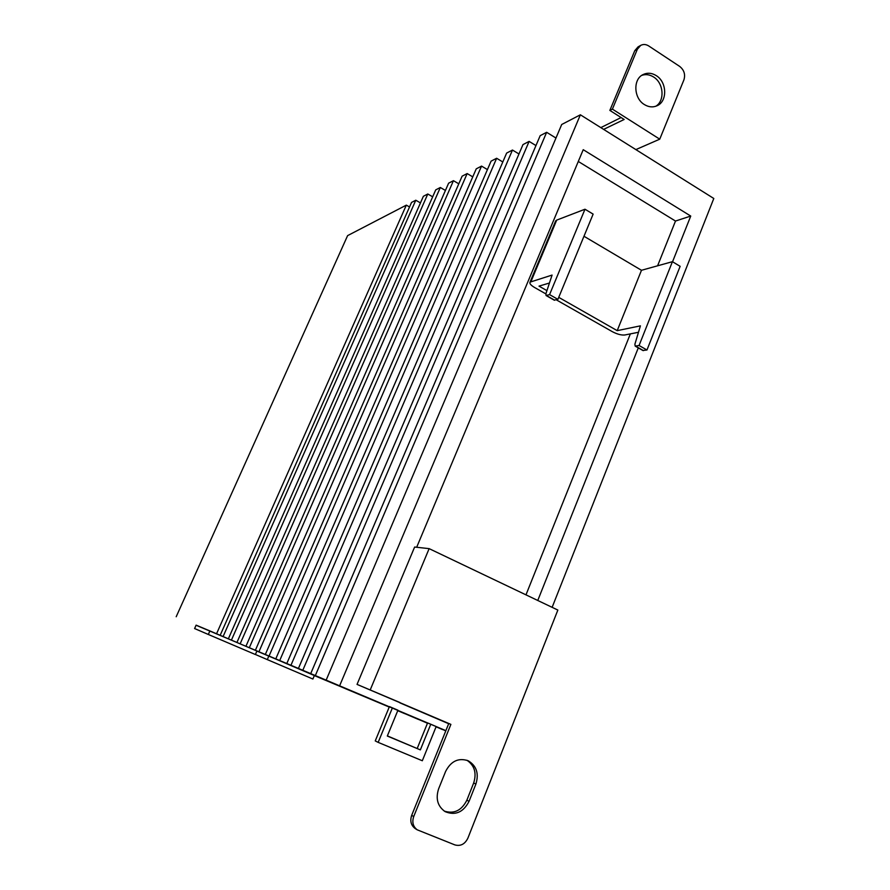 <?xml version="1.0" encoding="UTF-8"?>
<svg xmlns="http://www.w3.org/2000/svg" width="890" height="890" viewBox="0 0 890 890"><rect width="100%" height="100%" fill="white"/><g stroke="black" fill="none" stroke-linecap="round" stroke-linejoin="round"><path stroke-width="1.33" d="M545.848 293.889L534.512 287.459C530.852 285.267 529.361 283.498 530.039 282.141L552.078 275.077L545.926 293.655L546.059 295.513L549.575 294.612L557.908 299.351L554.203 300.13M646.963 349.993L680.138 266.321L672.417 261.682L641.479 270.282L617.204 330.646L640.411 325.851L634.893 344.219L635.193 346.121L639.065 345.498L646.963 349.993L642.869 350.482M549.442 283.02L539.006 286.124L546.927 290.63M549.575 294.612L584.986 209.228L593.129 214.112L557.908 299.351M584.986 209.228L556.695 220.108L555.471 221.365M638.486 332.27L624.825 334.985C621.365 335.319 617.193 334.217 612.309 331.659L556.239 299.797M672.417 261.682L639.065 345.498M558.731 297.349L617.204 330.646M641.479 270.282L583.973 236.262M438.614 788.852L445.601 771.463C450.93 761.117 458.461 757.546 468.185 760.761C476.528 765.789 479.098 773.555 475.894 784.057L469.052 801.334C463.323 812.325 455.368 815.774 445.178 811.669C437.646 806.362 435.455 798.764 438.614 788.852M444.266 811.09C454.078 814.183 461.61 810.556 466.861 800.188L473.68 782.977C476.795 773.076 474.548 765.5 466.95 760.249M411.692 815.329C409.845 820.969 411.013 825.375 415.196 828.557L417.232 829.825C413.038 826.632 411.859 822.204 413.716 816.553L450.885 724.382L448.76 723.514L411.692 815.329L413.716 816.553M399.944 702.533L357.046 684.399L414.629 547.038L429.136 548.641L557.852 610.062L467.873 838.18C464.892 844.187 460.564 846.423 454.89 844.91L417.232 829.825M208.327 634.47L255.386 654.528L256.91 651.013L209.895 630.921L208.327 634.47L194.599 628.551L196.112 625.147L209.895 630.921M267.289 659.601L312.891 679.026L314.37 675.555L268.813 656.097L267.289 659.601L255.397 654.473M378.161 742.371L422.316 760.75L436.178 726.552L430.771 724.238L420.347 749.881L387.306 736.041L397.941 710.209L392.412 707.839L378.161 742.371L375.246 740.914L389.431 706.582L392.412 707.839M387.373 735.897L420.347 749.881M357.046 684.399L450.885 724.382M429.136 548.641L370.296 689.739M578.3 161.468L675.499 221.043L657.588 265.81M630.365 333.884L525.979 594.854M256.887 651.08L268.813 656.097M417.232 748.401L427.601 722.903L430.771 724.238M399.821 702.822L448.671 723.715M675.499 221.043L690.74 216.059L672.551 261.76M416.687 547.261L583.228 149.687L690.74 216.059M638.286 347.879L537.771 600.472M196.067 625.247L445.868 730.657M314.359 675.588L345.342 688.593M389.23 707.049L345.331 688.626M397.752 710.665L404.805 713.68L397.741 710.687M389.264 706.983L361.229 695.057L389.242 707.027M418.5 719.454L397.774 710.62L418.522 719.398M389.297 706.905L373.989 700.419L389.275 706.96M427.467 723.225L397.808 710.543M427.5 723.147L398.509 710.81L427.478 723.192M442.508 729.555L436.078 726.807L442.508 729.555M427.534 723.058L412.927 716.873L427.512 723.114M445.79 730.857L436.111 726.718M436.122 726.696L445.801 730.823M436.145 726.64L445.834 730.757M552.134 607.325L713.802 198.481L580.38 114.799L339.824 685.322M326.352 679.671L561.712 124.489L580.38 114.799M555.961 138.039L546.649 132.299L315.527 675.143M310.888 673.196L540.186 135.658L546.649 132.299M535.958 145.571L529.116 141.399L302.978 669.881M298.595 668.045L522.986 144.592L529.116 141.399M518.959 153.97L512.473 150.043L291.108 664.908M286.958 663.172L506.632 153.08L512.473 150.043M502.805 161.969L496.631 158.264L279.861 660.191M275.922 658.544L491.08 161.146L496.631 158.264M487.42 169.59L481.546 166.096L269.192 655.73M265.465 654.161L476.25 168.844L481.546 166.096M472.768 176.865L467.161 173.561L259.057 651.48M255.508 649.989L462.121 176.176L467.161 173.561M458.784 183.807L453.444 180.681L249.422 647.442M246.041 646.029L448.616 183.184L453.444 180.681M445.434 190.46L440.328 187.49L240.244 643.592M237.029 642.246L435.722 189.882L440.328 187.49M432.674 196.812L427.79 193.998L231.5 639.932M228.43 638.642L423.373 196.29L427.79 193.998M420.458 202.909L415.786 200.228L223.145 636.428M220.208 635.204L411.547 202.419L415.786 200.228M409.545 206.97L406.33 205.134L216.593 633.68M176.198 616.748L347.612 235.616L406.33 205.134M600.817 127.615L621.098 117.547M603.631 129.384L624.157 119.483L609.85 110.404L612.398 109.125L637.362 49.239L640.689 45.39C643.281 44.055 645.962 44.233 648.732 45.957L679.682 66.416C684.121 69.987 685.534 74.471 683.921 79.855L659.746 139.174L612.398 109.125M659.746 139.174L635.861 149.598M640.689 45.39L638.063 46.881L634.759 50.719L609.85 110.404M655.763 106.266C665.03 100.882 663.729 83.082 653.616 77.018C649.667 74.549 645.695 74.004 641.723 75.394M656.275 75.639C667.055 82.069 667.578 101.382 657.087 105.732C652.915 107.579 648.677 107.178 644.36 104.553C633.702 98.323 632.857 79.266 643.036 74.593C647.364 72.513 651.78 72.858 656.275 75.639M546.393 295.502L554.704 300.219M635.56 346.132L643.437 350.604M556.695 220.108L530.985 281.552M475.894 784.057L473.68 782.977M469.052 801.334L466.861 800.188M637.362 49.239L634.759 50.719M546.059 295.513L554.359 300.23M635.193 346.121L643.058 350.593M555.705 220.809L530.039 282.141"/></g></svg>
